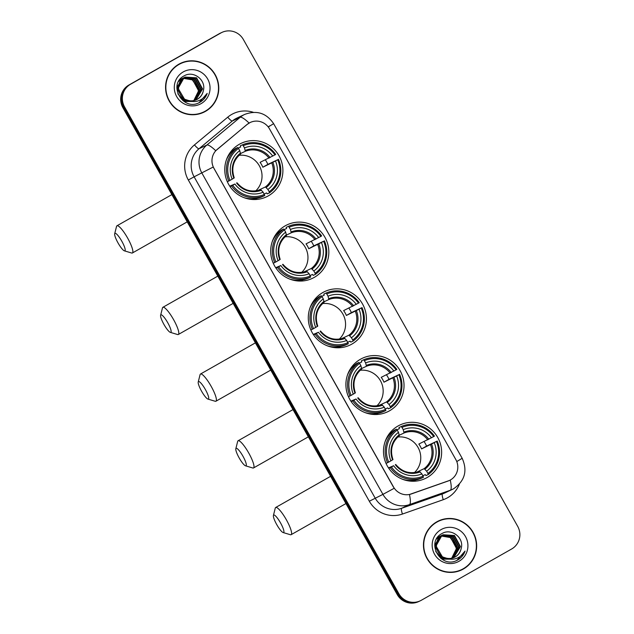 <?xml version="1.0" encoding="UTF-8"?>
<svg xmlns="http://www.w3.org/2000/svg" width="634" height="634" viewBox="0 0 634 634"><rect width="100%" height="100%" fill="white"/><g stroke="black" fill="none" stroke-linecap="round" stroke-linejoin="round"><path stroke-width="0.95" d="M398.033 425.993A29.592 28.958 64.8 0 0 386.851 465.094A29.592 28.958 64.8 0 0 425.16 478.551A29.592 28.958 64.8 0 0 427.086 477.553A29.592 28.958 64.8 0 0 438.268 438.451A29.592 28.958 64.8 0 0 399.967 424.994A29.592 28.958 64.8 0 0 398.033 425.993M285.237 225.807A29.592 28.958 64.8 0 0 274.054 264.909A29.592 28.958 64.8 0 0 312.356 278.366A29.592 28.958 64.8 0 0 314.29 277.367A29.592 28.958 64.8 0 0 325.472 238.265A29.592 28.958 64.8 0 0 287.17 224.808A29.592 28.958 64.8 0 0 285.237 225.807M322.841 292.536A29.592 28.958 64.8 0 0 311.651 331.637A29.592 28.958 64.8 0 0 349.96 345.094A29.592 28.958 64.8 0 0 351.886 344.096A29.592 28.958 64.8 0 0 363.076 304.994A29.592 28.958 64.8 0 0 324.767 291.537A29.592 28.958 64.8 0 0 322.841 292.536M360.437 359.264A29.592 28.958 64.8 0 0 349.255 398.366A29.592 28.958 64.8 0 0 387.556 411.823A29.592 28.958 64.8 0 0 389.49 410.824A29.592 28.958 64.8 0 0 400.672 371.722A29.592 28.958 64.8 0 0 362.363 358.265A29.592 28.958 64.8 0 0 360.437 359.264M239.303 144.298A29.592 28.958 64.8 0 0 228.121 183.392A29.592 28.958 64.8 0 0 266.431 196.849A29.592 28.958 64.8 0 0 268.356 195.851A29.592 28.958 64.8 0 0 279.539 156.757A29.592 28.958 64.8 0 0 241.237 143.3A29.592 28.958 64.8 0 0 239.303 144.298M249.249 122.988A15.073 14.748 64.8 0 0 247.133 124.454L217.256 149.339A15.073 14.748 64.8 0 0 213.943 168.287L393.532 487.007A15.073 14.748 64.8 0 0 411.418 493.926L448.064 481.04A15.073 14.748 64.8 0 0 455.83 459.563L269.482 128.837A15.073 14.748 64.8 0 0 249.249 122.988M233.312 150.306A29.592 28.958 64.8 0 0 231.941 150.313M354.438 365.279A29.592 28.958 64.8 0 0 353.067 365.279M316.841 298.551A29.592 28.958 64.8 0 0 315.47 298.551M279.245 231.822A29.592 28.958 64.8 0 0 277.866 231.822M392.042 432.008A29.592 28.958 64.8 0 0 390.671 432.008M178.883 64.185A27.08 26.493 64.8 0 0 168.644 99.966A27.08 26.493 64.8 0 0 203.696 112.281A27.08 26.493 64.8 0 0 205.464 111.362A27.08 26.493 64.8 0 0 215.695 75.589A27.08 26.493 64.8 0 0 180.642 63.273A27.08 26.493 64.8 0 0 178.883 64.185M203.276 112.472A27.08 26.493 64.8 0 0 204.631 111.758A27.08 26.493 64.8 0 0 209.775 107.923M436.763 521.853A27.08 26.493 64.8 0 0 426.524 557.627A27.08 26.493 64.8 0 0 461.576 569.942A27.08 26.493 64.8 0 0 463.343 569.031A27.08 26.493 64.8 0 0 473.582 533.249A27.08 26.493 64.8 0 0 438.53 520.934A27.08 26.493 64.8 0 0 436.763 521.853M461.164 570.132A27.08 26.493 64.8 0 0 462.511 569.419A27.08 26.493 64.8 0 0 467.662 565.583M393.532 487.007L394.205 488.275L382.936 494.369L201.929 173.137A22.333 21.849 -115.2 0 1 206.835 145.059A19.543 3.907 50.2 0 1 215.734 150.726L246.983 124.526L250.129 122.528M221.963 32.397L220.291 33.182A16.753 16.389 64.8 0 0 219.198 33.753L128.924 85.004A16.753 16.389 64.8 0 0 122.893 107.693L397.217 594.534L398.049 594.145A16.753 16.389 64.8 0 0 419.431 601.206A16.753 16.389 64.8 0 1 398.049 594.145L123.725 107.297L398.049 594.145L398.881 593.749A16.753 16.389 64.8 0 0 421.356 600.247L511.638 548.996A16.753 16.389 64.8 0 0 517.669 526.307L243.345 39.466A16.753 16.389 64.8 0 0 220.87 32.968L130.588 84.219A16.753 16.389 64.8 0 0 124.557 106.908L398.881 593.749M128.924 85.004L129.756 84.615A16.753 16.389 64.8 0 0 123.725 107.297A16.753 16.389 64.8 0 1 129.756 84.615L220.038 33.356L130.588 84.219M221.123 32.794A16.753 16.389 64.8 0 0 220.038 33.356A16.753 16.389 64.8 0 1 221.123 32.794M393.429 487.055L213.198 167.043L194.115 176.815L375.122 498.047A22.333 21.849 64.8 0 0 401.623 508.294L442.453 493.934A22.333 21.849 64.8 0 0 444.466 493.117L452.28 489.44A22.333 21.849 -115.2 0 1 450.267 490.264L409.437 504.616A22.333 21.849 -115.2 0 1 382.936 494.369L369.329 501.232L188.322 180.001A27.92 27.317 -115.2 0 1 194.456 144.901L227.749 117.171A27.92 27.317 -115.2 0 1 253.331 112.305M449.276 480.548L409.445 494.496A19.543 4.01 70.6 0 1 409.437 504.616L401.623 508.294A5.587 1.149 -109.4 0 0 402.455 514.039A27.92 27.317 -115.2 0 1 369.329 501.232M445.757 519.032A27.08 26.493 64.8 0 0 438.11 521.14M187.878 61.363A27.08 26.493 64.8 0 0 180.23 63.471M397.217 594.534A16.753 16.389 64.8 0 0 418.599 601.603L420.263 600.818M180.761 63.527A26.802 26.224 64.8 0 0 179.018 64.43A26.802 26.224 64.8 0 0 168.89 99.839A26.802 26.224 64.8 0 0 203.577 112.028A26.802 26.224 64.8 0 0 205.329 111.124A26.802 26.224 64.8 0 0 215.457 75.708A26.802 26.224 64.8 0 0 180.761 63.527L179.929 63.915A26.802 26.224 64.8 0 0 178.186 64.819A26.802 26.224 64.8 0 0 173.732 68.02M193.75 100.592A12.617 12.347 64.8 0 0 198.006 88.134L192.3 79.86L183.186 78.331M179.446 80.027L181.76 78.743M179.549 79.892L181.261 78.965M192.451 101.472L182.98 100.735M178.542 81.477L182.291 78.576M192.546 101.48L184.034 101.48M178.875 80.898L183.083 78.117M188.98 100.608A12.617 12.347 64.8 0 0 203.3 90.86C206.51 80.146 193.608 70.334 184.439 75.715C167.313 83.815 182.521 111.513 199.108 102.7L199.924 102.264C203.419 100.22 205.836 97.264 207.175 93.396C205.186 96.883 202.333 99.324 198.6 100.735C195.391 101.868 192.181 101.82 188.98 100.608C177.821 99.221 174.596 82.357 184.423 77.514L185.231 77.094L196.595 77.831L202.571 88.926L195.906 99.942M191.539 101.337L183.535 99.697L177.116 88.808L183.614 77.958M185.065 77.174L196.271 77.99L202.238 89.085L195.732 100.013M191.872 101.392L183.202 99.855L177.837 93.816M176.87 87.349L182.766 78.291L183.575 77.871L184.407 77.499L194.947 78.616L200.915 89.711L195.05 100.251M203.3 90.86C202.405 94.64 200.352 97.47 197.142 99.34L196.405 99.728M189.883 100.925L184.526 99.229L178.106 88.34L184.09 77.673L185.231 77.094M181.934 78.671L182.449 78.481M182.624 78.426L183.155 78.267M183.337 78.22L192.633 79.702L198.6 90.797L193.798 100.584M181.094 79.044L181.601 78.83M182.465 78.521L183.004 78.37M181.776 78.759L182.584 78.339M183.258 78.053L183.773 77.863M183.947 77.8L193.956 79.076L199.924 90.179L194.519 100.41M182.418 78.418L182.925 78.204M183.789 77.903L193.624 79.234L199.591 90.329L194.345 100.457M183.099 78.14L183.908 77.72M184.581 77.427L195.272 78.457L201.247 89.552L195.224 100.196M183.741 77.8L184.248 77.586M183.234 71.919A18.204 17.807 64.8 0 0 176.68 96.566A18.204 17.807 64.8 0 0 201.105 103.627A18.204 17.807 64.8 0 0 207.659 78.981A18.204 17.807 64.8 0 0 183.234 71.919M195.629 114.572A26.802 26.224 64.8 0 0 202.745 112.416L203.577 112.028M207.175 93.396L199.028 102.732M438.649 521.188A26.802 26.224 64.8 0 0 436.897 522.099A26.802 26.224 64.8 0 0 426.769 557.508A26.802 26.224 64.8 0 0 461.457 569.689A26.802 26.224 64.8 0 0 463.208 568.785A26.802 26.224 64.8 0 0 473.336 533.376A26.802 26.224 64.8 0 0 438.649 521.188L437.809 521.584A26.802 26.224 64.8 0 0 436.065 522.487A26.802 26.224 64.8 0 0 431.611 525.689M451.63 558.261A12.617 12.347 64.8 0 0 455.894 545.803L450.18 537.521L441.066 535.992M437.333 537.687L439.647 536.404M437.428 537.553L439.14 536.626M450.33 559.133L440.86 558.403M436.422 539.146L440.17 536.245M450.425 559.148L441.914 559.148M436.755 538.567L440.971 535.785M446.859 558.269A12.617 12.347 64.8 0 0 461.18 548.521C464.389 537.806 451.487 528.003 442.318 533.376C425.192 541.484 440.4 569.181 456.987 560.361L457.803 559.925C461.306 557.888 463.723 554.932 465.055 551.065C463.066 554.544 460.213 556.993 456.48 558.395C453.27 559.529 450.061 559.489 446.859 558.269C435.701 556.89 432.475 540.025 442.302 535.183L443.111 534.763L454.483 535.5L460.45 546.595L453.786 557.611M449.427 559.006L441.415 557.365L434.995 546.476L441.494 535.619M442.944 534.842L454.15 535.659L460.125 546.754L453.619 557.674M449.752 559.061L441.082 557.516L435.716 551.485M434.75 545.01L440.654 535.96L441.454 535.54L442.294 535.159L452.827 536.277L458.802 547.372L452.93 557.92M461.18 548.521C460.292 552.309 458.239 555.138 455.022 557.009L454.285 557.397M447.762 558.594L442.405 556.898L435.994 546.009L441.969 535.334L443.111 534.763M439.814 536.34L440.329 536.15M440.503 536.087L441.034 535.928M441.216 535.881L450.512 537.37L456.48 548.465L451.685 558.245M438.982 536.705L439.481 536.491M440.353 536.19L440.884 536.039M439.655 536.427L440.464 536.007M441.137 535.714L441.652 535.524M441.827 535.468L451.836 536.744L457.803 547.839L452.399 558.079M440.297 536.087L440.804 535.873M441.676 535.564L451.503 536.903L457.479 547.998L452.224 558.126M440.979 535.801L441.787 535.381M442.461 535.096L453.159 536.118L459.127 547.221L453.104 557.865M441.621 535.461L442.128 535.247M441.121 529.588A18.204 17.807 64.8 0 0 434.559 554.235A18.204 17.807 64.8 0 0 458.984 561.296A18.204 17.807 64.8 0 0 465.538 536.649A18.204 17.807 64.8 0 0 441.121 529.588M453.508 572.24A26.802 26.224 64.8 0 0 460.625 570.085L461.457 569.689M465.055 551.065L456.908 560.393M118.051 242.965A10.049 2.068 -119.6 0 0 124.399 250.842A10.049 2.068 -119.6 0 0 121.799 241.205A10.049 2.068 -119.6 0 0 114.691 233.756A10.049 2.068 -119.6 0 0 118.051 242.965M114.691 233.756L116.537 226.433A15.636 3.218 60.4 0 1 116.957 225.791A15.636 3.218 60.4 0 1 127.593 238.012A15.636 3.218 60.4 0 1 132.395 252.982A15.636 3.218 60.4 0 1 131.634 253.014L124.399 250.842M229.746 186.174L234.913 184.026A24.005 23.49 64.8 0 0 263.158 192.197L264.774 195.518L262.539 196.572A27.69 27.096 64.8 0 1 243.947 197.626M230.792 151.708A26.517 25.946 -115.2 0 1 231.022 151.581A26.517 25.946 -115.2 0 1 232.749 150.686A26.517 25.946 -115.2 0 1 233.043 150.551M238.233 148.118L240.658 146.977L240.246 145.868L242.473 144.821L243.234 145.701A26.573 26.002 64.8 0 1 274.95 154.87L275.703 154.427A27.69 27.096 64.8 0 0 242.473 144.821M274.95 154.87L260.091 162.359A20.66 20.217 -115.2 0 1 262.825 167.225L267.857 164.372A26.517 25.946 64.8 0 0 265.369 159.871M267.857 164.372L277.692 159.736A26.573 26.002 64.8 0 1 269.181 191.745L269.521 192.823A27.69 27.096 64.8 0 0 278.437 159.292M269.521 192.823L267.294 193.869L266.549 192.926L264.196 194.028M227.329 181.744L229.968 180.413A26.573 26.002 64.8 0 1 238.487 148.396L237.726 147.516L235.491 148.57A27.69 27.096 64.8 0 0 226.306 160.125M264.426 194.448A26.573 26.002 64.8 0 1 232.71 185.279L231.545 185.913A27.69 27.096 64.8 0 0 264.774 195.518M231.545 185.913L230.047 186.618M237.726 147.516A27.69 27.096 64.8 0 0 228.803 181.055M269.181 191.745L267.913 189.495A24.005 23.49 64.8 0 0 275.497 160.981L277.692 159.736M232.71 185.279L234.913 184.026M238.487 148.396L239.755 150.654A24.005 23.49 64.8 0 0 232.171 179.16L229.968 180.413M275.497 160.981L262.825 167.225M257.776 190.541L265.416 186.951L267.913 189.495M263.158 192.197L260.661 189.645C251.405 192.712 243.519 190.414 236.997 182.766M234.255 177.908C231.085 168.351 233.193 160.37 240.587 153.975L239.755 150.654M232.171 179.16L234.2 177.924M236.942 182.79L236.609 183.02A21.477 21.017 64.8 0 0 261.438 190.192M255.613 198.537A26.517 25.946 -115.2 0 1 255.328 198.68A26.517 25.946 -115.2 0 1 254.606 199.005L255.581 198.545M232.068 151.478L230.364 152.279M272.755 156.123A24.005 23.49 64.8 0 0 244.502 147.952L243.234 145.701M244.502 147.952L245.318 151.288L240.635 153.491M255.74 190.897A20.66 20.217 64.8 0 0 260.035 167.154A20.66 20.217 64.8 0 0 239.01 155.322M256.81 198.339A29.029 28.411 -115.2 0 1 255.692 199.52M163.976 324.481A10.049 2.068 -119.6 0 0 170.324 332.359A10.049 2.068 -119.6 0 0 167.733 322.714A10.049 2.068 -119.6 0 0 160.624 315.272A10.049 2.068 -119.6 0 0 163.976 324.481M160.624 315.272L162.47 307.942A15.636 3.218 60.4 0 1 162.883 307.308A15.636 3.218 60.4 0 1 173.526 319.528A15.636 3.218 60.4 0 1 178.32 334.498A15.636 3.218 60.4 0 1 177.568 334.522L170.324 332.359M275.679 267.691L280.838 265.543A24.005 23.49 64.8 0 0 309.091 273.706L310.7 277.034L308.473 278.08A27.69 27.096 64.8 0 1 289.881 279.134M276.725 233.225A26.517 25.946 -115.2 0 1 276.955 233.09A26.517 25.946 -115.2 0 1 278.683 232.195A26.517 25.946 -115.2 0 1 278.968 232.06M284.167 229.627L286.592 228.494L286.18 227.384L288.407 226.338L289.167 227.218A26.573 26.002 64.8 0 1 320.883 236.387L321.628 235.943A27.69 27.096 64.8 0 0 288.407 226.338M320.883 236.387L306.016 243.876A20.66 20.217 -115.2 0 1 308.758 248.734L313.782 245.881A26.517 25.946 64.8 0 0 311.302 241.388M313.782 245.881L323.625 241.253A26.573 26.002 64.8 0 1 315.114 273.262L315.455 274.34A27.69 27.096 64.8 0 0 324.37 240.801M315.455 274.34L313.228 275.386L312.475 274.435L310.129 275.544M273.262 263.261L275.901 261.929A26.573 26.002 64.8 0 1 284.412 229.912L283.652 229.032L281.425 230.079A27.69 27.096 64.8 0 0 272.24 241.633M310.359 275.956A26.573 26.002 64.8 0 1 278.643 266.787L277.478 267.429A27.69 27.096 64.8 0 0 310.7 277.034M277.478 267.429L275.98 268.134M283.652 229.032A27.69 27.096 64.8 0 0 274.736 262.563M315.114 273.262L313.846 271.011A24.005 23.49 64.8 0 0 321.422 242.497L323.625 241.253M278.643 266.787L280.838 265.543M284.412 229.912L285.68 232.163A24.005 23.49 64.8 0 0 278.096 260.677L275.901 261.929M321.422 242.497L308.758 248.734M303.71 272.057L311.342 268.467L313.846 271.011M309.091 273.706L306.602 271.162C297.338 274.221 289.445 271.931 282.93 264.283M280.188 259.417C277.018 249.859 279.126 241.887 286.52 235.491L285.68 232.163M278.096 260.677L280.133 259.441M282.875 264.307L282.542 264.529A21.477 21.017 64.8 0 0 307.363 271.709M301.546 280.054A26.517 25.946 -115.2 0 1 301.261 280.188A26.517 25.946 -115.2 0 1 300.54 280.513L301.515 280.062M278.001 232.995L276.297 233.795M318.688 237.631A24.005 23.49 64.8 0 0 290.435 229.468L289.167 227.218M290.435 229.468L291.252 232.805L286.568 235.008M301.673 272.406A20.66 20.217 64.8 0 0 305.968 248.671A20.66 20.217 64.8 0 0 284.943 236.839M302.743 279.856A29.029 28.411 -115.2 0 1 301.618 281.028M201.58 391.21A10.049 2.068 -119.6 0 0 207.928 399.087A10.049 2.068 -119.6 0 0 205.329 389.442A10.049 2.068 -119.6 0 0 198.228 382.001A10.049 2.068 -119.6 0 0 201.58 391.21M198.228 382.001L200.075 374.67A15.636 3.218 60.4 0 1 200.487 374.036A15.636 3.218 60.4 0 1 211.122 386.257A15.636 3.218 60.4 0 1 215.925 401.227A15.636 3.218 60.4 0 1 215.164 401.251L207.928 399.087M313.283 334.419L318.442 332.271A24.005 23.49 64.8 0 0 346.687 340.434L348.304 343.763L346.069 344.809A27.69 27.096 64.8 0 1 327.477 345.863M314.321 299.953A26.517 25.946 -115.2 0 1 314.551 299.819A26.517 25.946 -115.2 0 1 316.279 298.923A26.517 25.946 -115.2 0 1 316.572 298.788M321.771 296.355L324.188 295.222L323.776 294.113L326.003 293.067L326.764 293.946A26.573 26.002 64.8 0 1 358.487 303.115L359.232 302.672A27.69 27.096 64.8 0 0 326.003 293.067M358.487 303.115L343.62 310.605A20.66 20.217 -115.2 0 1 346.362 315.463L351.387 312.61A26.517 25.946 64.8 0 0 348.898 308.116M351.387 312.61L361.221 307.981A26.573 26.002 64.8 0 1 352.71 339.99L353.051 341.068A27.69 27.096 64.8 0 0 361.974 307.53M353.051 341.068L350.824 342.114L350.079 341.163L347.725 342.273M310.866 329.989L313.497 328.658A26.573 26.002 64.8 0 1 322.017 296.641L321.256 295.761L319.029 296.807A27.69 27.096 64.8 0 0 309.836 308.362M347.955 342.685A26.573 26.002 64.8 0 1 316.239 333.516L315.074 334.158A27.69 27.096 64.8 0 0 348.304 343.763M315.074 334.158L313.576 334.863M321.256 295.761A27.69 27.096 64.8 0 0 312.332 329.292M352.71 339.99L351.442 337.74A24.005 23.49 64.8 0 0 359.026 309.226L361.221 307.981M316.239 333.516L318.442 332.271M322.017 296.641L323.285 298.891A24.005 23.49 64.8 0 0 315.7 327.406L313.497 328.658M359.026 309.226L346.362 315.463M341.306 338.786L348.946 335.196L351.442 337.74M346.687 340.434L344.191 337.89C334.934 340.949 327.049 338.659 320.527 331.011M317.785 326.145C314.615 316.588 316.723 308.615 324.117 302.22L323.285 298.891M315.7 327.406L317.729 326.169M320.471 331.035L320.138 331.257A21.477 21.017 64.8 0 0 344.967 338.437M339.15 346.782A26.517 25.946 -115.2 0 1 338.857 346.917A26.517 25.946 -115.2 0 1 338.136 347.242L339.111 346.79M315.597 299.724L313.893 300.524M356.284 304.36A24.005 23.49 64.8 0 0 328.032 296.197L326.764 293.946M328.032 296.197L328.848 299.533L324.164 301.736M339.277 339.135A20.66 20.217 64.8 0 0 343.573 315.399A20.66 20.217 64.8 0 0 322.54 303.567M340.339 346.584A29.029 28.411 -115.2 0 1 339.222 347.757M239.177 457.938A10.049 2.068 -119.6 0 0 245.524 465.816A10.049 2.068 -119.6 0 0 242.925 456.171A10.049 2.068 -119.6 0 0 235.824 448.729A10.049 2.068 -119.6 0 0 239.177 457.938M235.824 448.729L237.671 441.399A15.636 3.218 60.4 0 1 238.083 440.765A15.636 3.218 60.4 0 1 248.718 452.985A15.636 3.218 60.4 0 1 253.521 467.955A15.636 3.218 60.4 0 1 252.76 467.979L245.524 465.816M350.879 401.148L356.039 399A24.005 23.49 64.8 0 0 384.291 407.163L385.9 410.491L383.673 411.537A27.69 27.096 64.8 0 1 365.073 412.591M351.918 366.682A26.517 25.946 -115.2 0 1 352.155 366.547A26.517 25.946 -115.2 0 1 353.883 365.652A26.517 25.946 -115.2 0 1 354.168 365.517M359.367 363.084L361.784 361.951L361.372 360.841L363.607 359.795L364.368 360.675A26.573 26.002 64.8 0 1 396.084 369.844L396.829 369.4A27.69 27.096 64.8 0 0 363.607 359.795M396.084 369.844L381.216 377.333A20.66 20.217 -115.2 0 1 383.958 382.191L388.983 379.338A26.517 25.946 64.8 0 0 386.502 374.845M388.983 379.338L398.826 374.71A26.573 26.002 64.8 0 1 390.306 406.719L390.655 407.797A27.69 27.096 64.8 0 0 399.571 374.258M390.655 407.797L388.42 408.843L387.675 407.892L385.321 409.001M348.462 396.718L351.101 395.386A26.573 26.002 64.8 0 1 359.613 363.369L358.852 362.489L356.625 363.544A27.69 27.096 64.8 0 0 347.44 375.09M385.559 409.413A26.573 26.002 64.8 0 1 353.843 400.244L352.678 400.886A27.69 27.096 64.8 0 0 385.9 410.491M352.678 400.886L351.181 401.591M358.852 362.489A27.69 27.096 64.8 0 0 349.936 396.02M390.306 406.719L389.038 404.468A24.005 23.49 64.8 0 0 396.622 375.954L398.826 374.71M353.843 400.244L356.039 399M359.613 363.369L360.881 365.62A24.005 23.49 64.8 0 0 353.296 394.134L351.101 395.386M396.622 375.954L383.958 382.191M378.91 405.514L386.542 401.924L389.038 404.468M384.291 407.163L381.795 404.619C372.538 407.678 364.645 405.388 358.131 397.74M355.389 392.874C352.211 383.316 354.327 375.344 361.721 368.948L360.881 365.62M353.296 394.134L355.333 392.898M358.075 397.764L357.734 397.986A21.477 21.017 64.8 0 0 382.564 405.166M376.747 413.511A26.517 25.946 -115.2 0 1 376.461 413.645A26.517 25.946 -115.2 0 1 375.74 413.97L376.715 413.519M353.193 366.452L351.49 367.252M393.88 371.088A24.005 23.49 64.8 0 0 365.636 362.925L364.368 360.675M365.636 362.925L366.452 366.262L361.768 368.465M376.873 405.863A20.66 20.217 64.8 0 0 381.169 382.128A20.66 20.217 64.8 0 0 360.144 370.296M377.943 413.313A29.029 28.411 -115.2 0 1 376.818 414.485M276.781 524.667A10.049 2.068 -119.6 0 0 283.129 532.544A10.049 2.068 -119.6 0 0 280.529 522.899A10.049 2.068 -119.6 0 0 273.42 515.458A10.049 2.068 -119.6 0 0 276.781 524.667M273.42 515.458L275.267 508.127A15.636 3.218 60.4 0 1 275.687 507.493A15.636 3.218 60.4 0 1 286.322 519.714A15.636 3.218 60.4 0 1 291.125 534.684A15.636 3.218 60.4 0 1 290.364 534.716L283.129 532.544M388.476 467.876L393.643 465.728A24.005 23.49 64.8 0 0 421.887 473.891L423.504 477.22L421.269 478.266A27.69 27.096 64.8 0 1 402.677 479.32M389.522 433.41A26.517 25.946 -115.2 0 1 389.752 433.276A26.517 25.946 -115.2 0 1 391.479 432.38A26.517 25.946 -115.2 0 1 391.772 432.245M396.963 429.812L399.388 428.679L398.976 427.57L401.203 426.524L401.964 427.403A26.573 26.002 64.8 0 1 433.68 436.572L434.433 436.129A27.69 27.096 64.8 0 0 401.203 426.524M433.68 436.572L418.82 444.062A20.66 20.217 -115.2 0 1 421.555 448.92L426.587 446.067A26.517 25.946 64.8 0 0 424.098 441.573M426.587 446.067L436.422 441.438A26.573 26.002 64.8 0 1 427.91 473.447L428.251 474.525A27.69 27.096 64.8 0 0 437.167 440.995M428.251 474.525L426.024 475.571L425.279 474.62L422.926 475.73M386.058 463.446L388.697 462.115A26.573 26.002 64.8 0 1 397.217 430.098L396.456 429.218L394.221 430.272A27.69 27.096 64.8 0 0 385.036 441.819M423.155 476.142A26.573 26.002 64.8 0 1 391.44 466.973L390.275 467.615A27.69 27.096 64.8 0 0 423.504 477.22M390.275 467.615L388.777 468.32M396.456 429.218A27.69 27.096 64.8 0 0 387.532 462.749M427.91 473.447L426.642 471.197A24.005 23.49 64.8 0 0 434.227 442.683L436.422 441.438M391.44 466.973L393.643 465.728M397.217 430.098L398.485 432.348A24.005 23.49 64.8 0 0 390.901 460.863L388.697 462.115M434.227 442.683L421.555 448.92M416.506 472.243L424.146 468.653L426.642 471.197M421.887 473.891L419.391 471.347C410.135 474.406 402.249 472.116 395.727 464.468M392.985 459.602C389.815 450.045 391.923 442.072 399.317 435.677L398.485 432.348M390.901 460.863L392.929 459.626M395.671 464.492L395.339 464.714A21.477 21.017 64.8 0 0 420.168 471.894M414.343 480.239A26.517 25.946 -115.2 0 1 414.057 480.374A26.517 25.946 -115.2 0 1 413.336 480.699L414.311 480.247M390.798 433.18L389.094 433.981M431.485 437.817A24.005 23.49 64.8 0 0 403.232 429.654L401.964 427.403M403.232 429.654L404.048 432.99L399.365 435.193M414.47 472.592A20.66 20.217 64.8 0 0 418.765 448.856A20.66 20.217 64.8 0 0 397.74 437.024M415.539 480.041A29.029 28.411 -115.2 0 1 414.422 481.214M459.388 484.138A27.92 27.317 -115.2 0 1 447.62 497.714A27.92 27.317 -115.2 0 1 443.285 499.687L402.455 514.039M194.456 144.901A5.587 1.117 -129.8 0 0 199.021 148.736L206.835 145.059L240.127 117.33A22.333 21.849 -115.2 0 1 243.266 115.158A22.333 21.849 -115.2 0 1 244.716 114.405L236.902 118.082A22.333 21.849 64.8 0 0 235.452 118.835A22.333 21.849 64.8 0 0 232.313 121.007L199.021 148.736A22.333 21.849 64.8 0 0 194.115 176.815L188.322 180.001M249.099 123.059A19.543 3.907 50.2 0 0 240.127 117.33L232.313 121.007A5.587 1.117 -129.8 0 1 227.749 117.171M269.735 125.865L268.166 126.879M456.781 461.576L462.17 458.287L273.626 123.67L268.237 126.966M450.251 480.057A19.543 4.01 70.6 0 1 450.267 490.264L442.453 493.934A5.587 1.149 -109.4 0 0 443.285 499.687M453.73 488.687A22.333 21.849 -115.2 0 1 452.28 489.44L453.786 488.656C464.888 480.81 467.686 470.69 462.17 458.287M220.87 32.968L219.198 33.753M124.557 106.908L122.893 107.693M266.185 187.498A21.477 21.017 64.8 0 0 272.85 162.439M240.532 153.095A21.477 21.017 64.8 0 0 233.867 178.154M265.416 186.951A20.66 20.217 64.8 0 0 271.78 163.009M270.108 157.573A21.477 21.017 64.8 0 0 245.287 150.401M269.038 158.143A20.66 20.217 64.8 0 0 245.318 151.288M312.118 269.006A21.477 21.017 64.8 0 0 318.783 243.955M286.465 234.612A21.477 21.017 64.8 0 0 279.8 259.663M311.342 268.467A20.66 20.217 64.8 0 0 317.713 244.526M316.041 239.089A21.477 21.017 64.8 0 0 291.212 231.909M314.971 239.66A20.66 20.217 64.8 0 0 291.252 232.805M349.714 335.735A21.477 21.017 64.8 0 0 356.379 310.684M324.061 301.34A21.477 21.017 64.8 0 0 317.396 326.399M348.946 335.196A20.66 20.217 64.8 0 0 355.309 311.254M353.637 305.818A21.477 21.017 64.8 0 0 328.816 298.638M352.567 306.388A20.66 20.217 64.8 0 0 328.848 299.533M387.319 402.463A21.477 21.017 64.8 0 0 393.983 377.412M361.665 368.069A21.477 21.017 64.8 0 0 355 393.128M386.542 401.924A20.66 20.217 64.8 0 0 392.914 377.983M391.241 372.546A21.477 21.017 64.8 0 0 366.412 365.366M390.172 373.117A20.66 20.217 64.8 0 0 366.452 366.262M424.915 469.192A21.477 21.017 64.8 0 0 431.58 444.141M399.262 434.797A21.477 21.017 64.8 0 0 392.597 459.856M424.146 468.653A20.66 20.217 64.8 0 0 430.51 444.711M428.838 439.275A21.477 21.017 64.8 0 0 404.017 432.095M427.768 439.845A20.66 20.217 64.8 0 0 404.048 432.99M273.626 123.67C266.415 113.066 256.778 109.975 244.716 114.405M187.22 221.852L132.395 252.982M230.919 151.542L232.749 150.686M253.497 199.536L255.328 198.68M171.869 194.614L116.957 225.791M233.146 303.369L178.32 334.498M276.852 233.058L278.683 232.195M299.43 281.052L301.261 280.188M217.803 276.131L162.883 307.308M270.75 370.097L215.925 401.227M314.448 299.787L316.279 298.923M337.026 347.781L338.857 346.917M255.399 342.859L200.487 374.036M308.346 436.826L253.521 467.955M352.052 366.515L353.883 365.652M374.631 414.509L376.461 413.645M292.995 409.588L238.083 440.765M345.95 503.554L291.125 534.684M389.648 433.244L391.479 432.38M412.227 481.238L414.057 480.374M330.599 476.316L275.687 507.493"/></g></svg>

